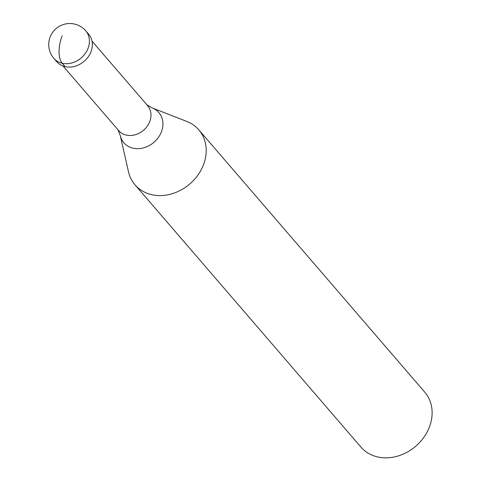 <?xml version="1.0" encoding="UTF-8"?>
<svg xmlns="http://www.w3.org/2000/svg" width="481" height="481" viewBox="0 0 481 481"><rect width="100%" height="100%" fill="white"/><g stroke="black" fill="none" stroke-linecap="round" stroke-linejoin="round"><path stroke-width="0.72" d="M65.133 66.655A21.056 17.556 139.3 0 1 56.764 61.718L53.836 58.321A21.056 17.556 139.3 0 0 62.205 63.258L65.133 66.655A21.056 17.556 -40.7 0 0 88.083 57.035A21.056 17.556 -40.7 0 0 88.666 34.235L85.744 30.838A21.056 21.056 0 0 0 51.75 33.718A21.056 21.056 0 0 0 53.836 58.321M92.009 41.113L147.643 105.7A19.102 15.927 -40.7 0 1 147.114 126.383A19.102 15.927 -40.7 0 1 126.293 135.101A19.102 15.927 139.3 0 1 118.705 130.628L63.065 66.041M198.821 129.852A42.112 35.119 -40.7 0 1 197.655 175.451A42.112 35.119 -40.7 0 1 151.749 194.685A42.112 35.119 139.3 0 1 135.011 184.818A42.112 35.119 139.3 0 1 128.463 171.693L120.268 135.57A23.112 19.276 139.3 0 0 133.051 148.184A23.112 19.276 -40.7 0 0 160.66 133.586A23.112 19.276 -40.7 0 0 152.297 107.978L186.814 121.434A42.112 35.119 -40.7 0 1 198.821 129.852L424.741 392.117A42.112 35.119 -40.7 0 1 423.575 437.716A42.112 35.119 -40.7 0 1 377.663 456.95A42.112 35.119 139.3 0 1 360.924 447.083L135.011 184.818M62.205 35.774A21.056 9.897 102.8 0 0 62.205 63.258A21.056 17.556 -40.7 0 0 85.161 53.638A21.056 17.556 -40.7 0 0 85.744 30.838M117.941 129.744L120.268 135.57M146.885 104.816L152.297 107.978"/></g></svg>
